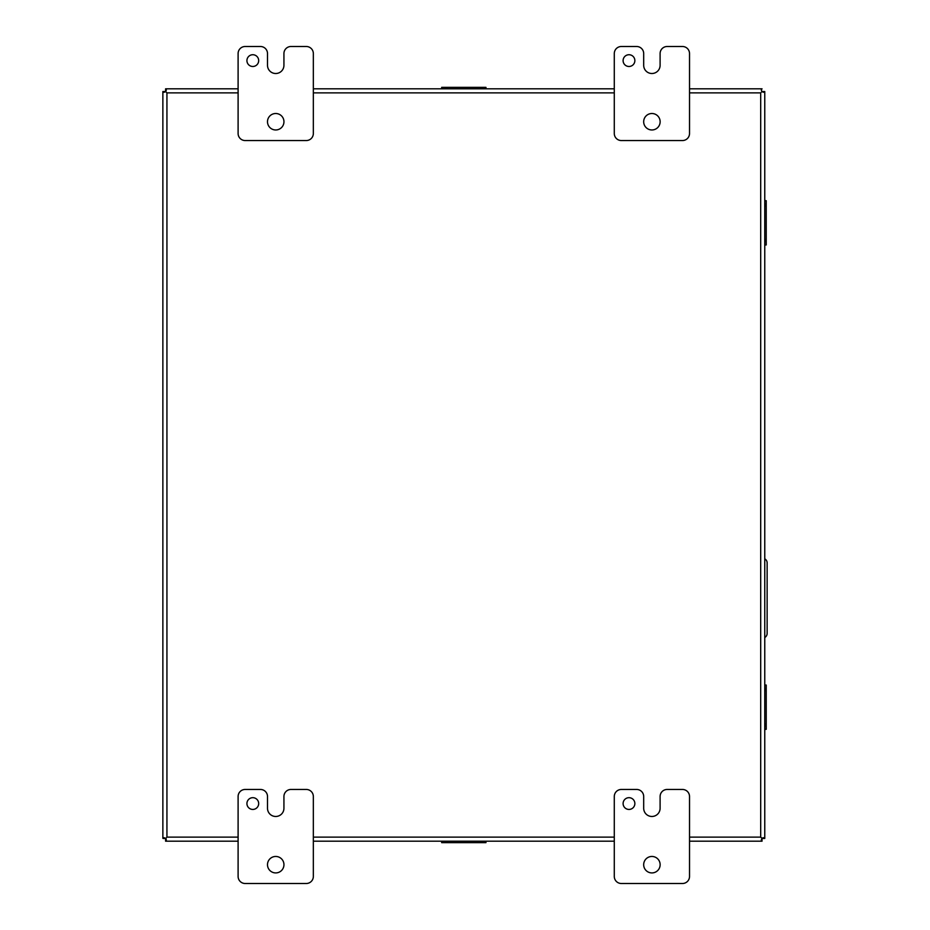 <?xml version="1.0" encoding="UTF-8"?>
<svg xmlns="http://www.w3.org/2000/svg" width="930" height="930" viewBox="0 0 930 930"><rect width="100%" height="100%" fill="white"/><g stroke="black" fill="none" stroke-linecap="round" stroke-linejoin="round"><path stroke-width="1.4" d="M634.865 803.567A5.882 5.882 0 0 0 628.982 797.684A5.882 5.882 0 0 0 623.1 803.567A5.882 5.882 0 0 0 628.982 809.437A5.882 5.882 0 0 0 634.865 803.567M660.137 864.691A8.231 8.231 0 0 0 651.907 856.46A8.231 8.231 0 0 0 643.676 864.691A8.231 8.231 0 0 0 651.907 872.921A8.231 8.231 0 0 0 660.137 864.691M682.469 789.454A7.056 7.056 0 0 1 689.525 796.51L689.525 876.444A7.056 7.056 0 0 1 682.469 883.5L621.345 883.5A7.056 7.056 0 0 1 614.288 876.444L614.288 796.51A7.056 7.056 0 0 1 621.345 789.454L636.632 789.454A7.056 7.056 0 0 1 643.688 796.51L643.688 808.263A8.196 8.196 0 0 0 651.884 816.47L651.907 816.47A8.196 8.196 0 0 0 660.102 808.263L660.102 796.51A7.056 7.056 0 0 1 667.159 789.454L682.469 789.454M258.68 803.567A5.882 5.882 0 0 0 252.797 797.684A5.882 5.882 0 0 0 246.927 803.567A5.882 5.882 0 0 0 252.797 809.437A5.882 5.882 0 0 0 258.68 803.567M283.952 864.691A8.231 8.231 0 0 0 275.722 856.46A8.231 8.231 0 0 0 267.491 864.691A8.231 8.231 0 0 0 275.722 872.921A8.231 8.231 0 0 0 283.952 864.691M306.296 789.454A7.056 7.056 0 0 1 313.34 796.51L313.34 876.444A7.056 7.056 0 0 1 306.296 883.5L245.16 883.5A7.056 7.056 0 0 1 238.103 876.444L238.103 796.51A7.056 7.056 0 0 1 245.16 789.454L260.447 789.454A7.056 7.056 0 0 1 267.503 796.51L267.503 808.263A8.196 8.196 0 0 0 275.71 816.47L275.722 816.47A8.196 8.196 0 0 0 283.929 808.263L283.929 796.51A7.056 7.056 0 0 1 290.974 789.454L306.296 789.454M689.525 92.884L760.694 92.884L760.694 837.116L761.961 838.372L763.565 837.698L764.762 838.465L764.762 91.535L764.762 838.465L761.414 837.837M764.576 91.535L762.054 91.535L764.576 91.535L763.565 92.303L761.961 91.628L761.275 90.012L762.042 88.815L689.525 88.815M761.414 92.163L762.054 91.535M614.288 88.815L313.34 88.815M238.103 88.815L165.587 88.815L165.587 91.524L165.587 88.815M165.587 89.001L166.354 90.012L165.68 91.617L164.064 92.303L162.866 91.535L162.866 838.256M238.103 837.116L166.935 837.116L166.935 92.884L165.587 91.524L163.052 91.535M238.103 92.884L166.935 92.884L165.668 91.628M163.052 838.465L165.575 838.465L163.052 838.465L164.064 837.698L165.668 838.372L166.354 839.988L165.587 841.185L238.103 841.185M166.226 837.837L165.587 840.999M313.34 841.185L614.288 841.185M689.525 841.185L762.042 841.185L762.042 838.476L762.042 841.185M762.042 840.999L761.275 839.988L762.042 838.476M689.525 837.116L760.694 837.116L762.054 838.465L764.576 838.465M162.866 91.745L165.575 91.535M165.587 841.185L165.587 838.476M764.762 558.814A4.697 4.697 0 0 1 767.134 562.906L767.134 633.435A4.697 4.697 0 0 1 764.762 637.515M258.68 60.601A5.882 5.882 0 0 0 252.797 54.73A5.882 5.882 0 0 0 246.927 60.601A5.882 5.882 0 0 0 252.797 66.483A5.882 5.882 0 0 0 258.68 60.601M283.952 121.737A8.231 8.231 0 0 0 275.722 113.507A8.231 8.231 0 0 0 267.491 121.737A8.231 8.231 0 0 0 275.722 129.968A8.231 8.231 0 0 0 283.952 121.737M306.296 46.5A7.056 7.056 0 0 1 313.34 53.556L313.34 133.49A7.056 7.056 0 0 1 306.296 140.546L245.16 140.546A7.056 7.056 0 0 1 238.103 133.49L238.103 53.556A7.056 7.056 0 0 1 245.16 46.5L260.447 46.5A7.056 7.056 0 0 1 267.503 53.556L267.503 65.309A8.196 8.196 0 0 0 275.71 73.505L275.722 73.505A8.196 8.196 0 0 0 283.929 65.309L283.929 53.556A7.056 7.056 0 0 1 290.974 46.5L306.296 46.5M634.865 60.601A5.882 5.882 0 0 0 628.982 54.73A5.882 5.882 0 0 0 623.1 60.601A5.882 5.882 0 0 0 628.982 66.483A5.882 5.882 0 0 0 634.865 60.601M660.137 121.737A8.231 8.231 0 0 0 651.907 113.507A8.231 8.231 0 0 0 643.676 121.737A8.231 8.231 0 0 0 651.907 129.968A8.231 8.231 0 0 0 660.137 121.737M682.469 46.5A7.056 7.056 0 0 1 689.525 53.556L689.525 133.49A7.056 7.056 0 0 1 682.469 140.546L621.345 140.546A7.056 7.056 0 0 1 614.288 133.49L614.288 53.556A7.056 7.056 0 0 1 621.345 46.5L636.632 46.5A7.056 7.056 0 0 1 643.688 53.556L643.688 65.309A8.196 8.196 0 0 0 651.884 73.505L651.907 73.505A8.196 8.196 0 0 0 660.102 65.309L660.102 53.556A7.056 7.056 0 0 1 667.159 46.5L682.469 46.5M764.762 255.366L764.762 204.275L766.227 204.24L766.227 241.393L764.762 241.393M764.762 244.962L766.227 244.962L766.227 241.393M764.762 200.671L766.227 200.671L766.227 204.24M764.762 204.275L764.762 190.266M764.762 674.634L764.762 739.734M482.391 841.185L482.391 842.65L445.238 842.65L445.238 841.185M441.669 841.185L441.669 842.65L445.238 842.65M485.96 841.185L485.96 842.65L482.391 842.65M445.238 88.815L445.238 87.35L482.391 87.35L482.391 88.815M485.96 88.815L485.96 87.35L482.391 87.35M441.669 88.815L441.669 87.35L445.238 87.35M764.762 688.607L766.227 688.607L766.227 725.76L764.762 725.76M764.762 729.329L766.227 729.329L766.227 725.76M764.762 685.038L766.227 685.038L766.227 688.607M313.34 92.884L614.288 92.884M614.288 837.116L313.34 837.116M764.762 206.042L766.227 206.042M764.762 239.58L766.227 239.58M480.577 841.185L480.577 842.65M447.051 841.185L447.051 842.65M447.051 88.815L447.051 87.35M480.577 88.815L480.577 87.35M764.762 690.42L766.227 690.42M764.762 723.959L766.227 723.959"/></g></svg>
